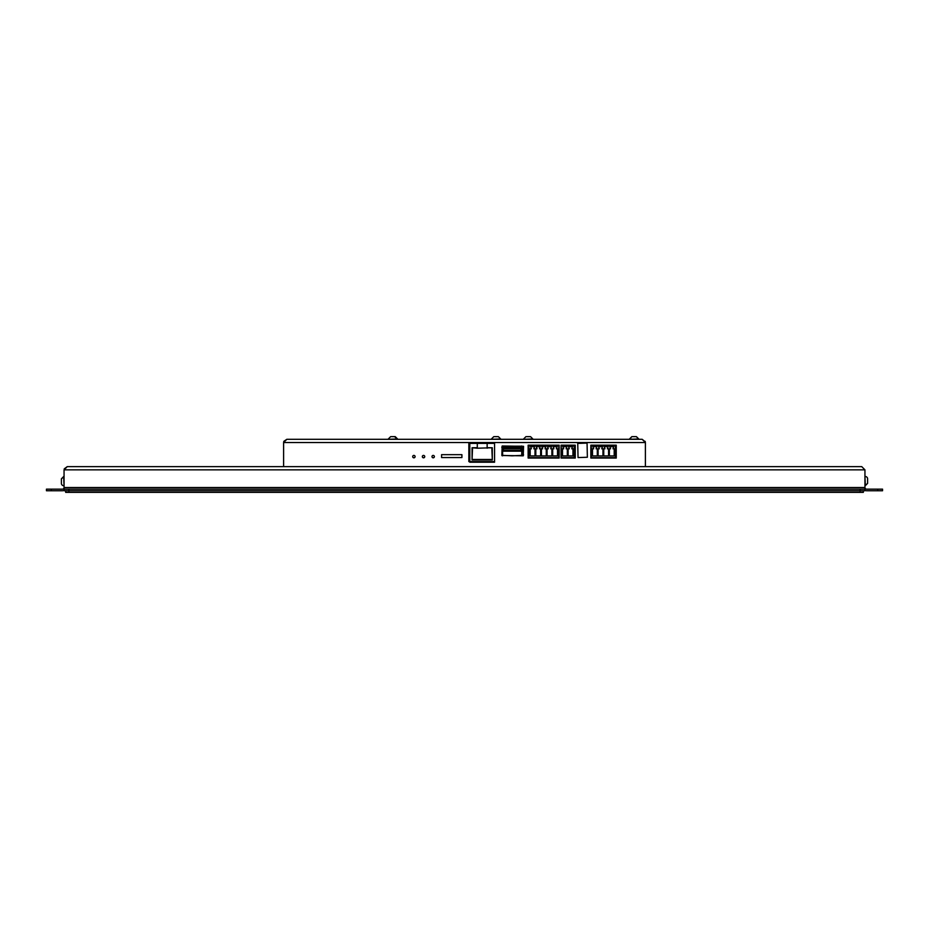 <?xml version="1.0" encoding="UTF-8"?>
<svg xmlns="http://www.w3.org/2000/svg" width="929" height="929" viewBox="0 0 929 929"><rect width="100%" height="100%" fill="white"/><g stroke="black" fill="none" stroke-linecap="round" stroke-linejoin="round"><path stroke-width="1.39" d="M64.055 489.142L64.055 490.744L68.885 490.744L68.885 489.142L64.055 489.142L64.055 469.842L67.271 466.625L861.729 466.625L864.945 469.842L861.729 466.625M882.55 490.744L882.55 489.142L877.731 489.142L877.731 490.744L882.55 490.744M51.269 489.142L46.45 489.142L46.45 490.744L51.269 490.744L51.269 489.142L62.452 489.142A1.603 1.603 0 0 0 64.055 487.528L864.945 487.528A1.603 1.603 0 0 0 866.548 489.142L877.731 489.142M51.269 490.744L62.452 490.744A3.217 3.217 0 0 0 64.055 490.315M68.885 489.142L860.115 489.142L860.115 490.744L864.945 490.744L864.945 489.142L860.115 489.142M64.775 468.75L64.055 469.842L864.945 469.842L864.945 490.315A3.217 3.217 0 0 0 866.548 490.744L877.731 490.744M65.669 490.744L65.669 492.358L68.885 492.358L68.885 490.744L860.115 490.744L860.115 492.358L863.331 492.358L863.331 490.744L863.331 492.358M64.206 468.878L67.271 466.625M528.136 457.625L559.165 457.625M561.093 457.625L575.248 457.625M590.844 457.625L616.252 457.625M413.242 457.625L414.543 457.625M422.892 457.625L424.193 457.625M432.542 457.625L433.843 457.625M568.13 448.788L569.338 448.788L568.525 446.698L572.554 446.698L571.741 448.788L572.949 448.788L572.949 455.942L568.13 455.942L568.13 448.788M574.157 457.625L574.157 445.723L561.29 445.723L561.29 457.625M566.121 448.788L567.329 448.788L567.329 455.942L562.498 455.942L562.498 448.788L563.706 448.788L562.904 446.698L566.922 446.698L566.121 448.788M609.366 448.788L610.574 448.788L609.772 446.698L613.79 446.698L612.989 448.788L614.197 448.788L614.197 455.942L609.366 455.942L609.366 448.788M603.745 448.788L604.953 448.788L604.14 446.698L608.17 446.698L607.357 448.788L608.565 448.788L608.565 455.942L603.745 455.942L603.745 448.788M598.113 448.788L599.321 448.788L598.52 446.698L602.538 446.698L601.737 448.788L602.944 448.788L602.944 455.942L598.113 455.942L598.113 448.788M615.404 457.625L615.404 445.723L591.285 445.723L591.285 457.625M596.104 448.788L597.312 448.788L597.312 455.942L592.493 455.942L592.493 448.788L593.689 448.788L592.888 446.698L596.906 446.698L596.104 448.788M552.697 448.788L553.893 448.788L553.092 446.698L557.11 446.698L556.308 448.788L557.516 448.788L557.516 455.942L552.697 455.942L552.697 448.788M547.065 448.788L548.273 448.788L547.471 446.698L551.489 446.698L550.688 448.788L551.884 448.788L551.884 455.942L547.065 455.942L547.065 448.788M541.433 448.788L542.641 448.788L541.839 446.698L545.857 446.698L545.056 448.788L546.264 448.788L546.264 455.942L541.433 455.942L541.433 448.788M535.812 448.788L537.02 448.788L536.207 446.698L540.237 446.698L539.424 448.788L540.632 448.788L540.632 455.942L535.812 455.942L535.812 448.788M558.724 457.625L558.724 445.723L528.973 445.723L528.973 457.625M533.803 448.788L535.011 448.788L535.011 455.942L530.18 455.942L530.18 448.788L531.388 448.788L530.587 446.698L534.605 446.698L533.803 448.788M477.297 447.743L472.06 447.743L477.297 448.219L477.297 443.4L469.319 443.4L469.319 461.597M472.06 447.743L472.06 459.96L472.536 448.219M491.836 448.219L492.312 459.96L492.312 447.743L477.297 448.219M477.297 443.4L487.144 443.4L487.144 448.219M491.836 459.472L472.536 459.472M469.807 443.4L469.807 462.212L494.565 462.212L494.565 443.4L487.144 443.4M503.413 450.356L503.413 448.753L520.937 448.753L520.937 450.356L503.413 450.356L502.612 451.157L521.738 451.157L521.738 447.952L502.612 447.952L502.612 455.373L512.088 455.825M520.937 450.356L521.738 451.157L521.738 455.825M503.413 448.753L502.612 445.978M520.937 448.753L521.738 447.139L523.561 447.627M502.612 455.825L501.857 454.896M522.226 447.627L521.738 455.373L512.251 455.825M523.561 454.896L522.226 454.896M501.857 447.627L521.738 447.139L521.738 445.978M502.124 447.627L502.124 454.896M501.857 455.5L502.171 445.978L523.561 446.303L523.236 455.825L501.857 455.5A0.964 0.964 0 0 0 502.345 455.825M522.005 455.825A0.964 0.964 0 0 0 522.702 454.896M502.612 446.663A0.964 0.964 0 0 0 501.857 447.023M522.702 447.627A0.964 0.964 0 0 0 521.738 446.663M528.136 458.055L528.136 445.188L559.165 445.188L559.165 458.055L528.136 458.055M578.047 457.579L577.733 443.423L587.058 443.098L587.372 457.254L578.047 457.579M434.389 456.615A1.208 1.208 0 0 1 432.589 457.66A1.208 1.208 0 0 1 432.589 455.57A1.208 1.208 0 0 1 434.389 456.615M415.1 456.615A1.208 1.208 0 0 1 413.289 457.66A1.208 1.208 0 0 1 413.289 455.57A1.208 1.208 0 0 1 415.1 456.615M424.75 456.615A1.208 1.208 0 0 1 422.939 457.66A1.208 1.208 0 0 1 422.939 455.57A1.208 1.208 0 0 1 424.75 456.615M441.589 454.664L461.91 454.664L461.91 457.556L441.589 457.556L441.589 454.664M575.248 458.055L561.093 458.055L561.093 445.188L575.248 445.188L575.248 458.055M616.252 458.055L590.844 458.055L590.844 445.188L616.252 445.188L616.252 458.055M494.565 461.597L468.843 461.597L468.843 442.622L494.565 442.622L494.565 461.597M283.612 466.625L283.612 442.518L286.829 439.301L642.171 439.301L393.106 439.301M645.388 466.625L645.388 442.518L642.171 439.301L644.563 441.252M645.167 441.345L645.388 442.518L283.612 442.518L283.833 441.345L286.829 439.301L392.793 439.301M860.115 492.358L68.885 492.358M635.738 436.642L632.521 436.642M629.548 438.929L631.836 436.642L629.548 439.301L638.711 438.929L636.423 436.642L638.711 439.301M394.558 436.642L397.531 439.301L388.368 439.301L397.531 438.929L395.243 436.642L391.341 436.642M493.671 443.4L493.671 442.622M497.689 436.642L494.472 436.642M491.499 439.301L500.661 438.929L498.374 436.642M530.157 445.723L530.645 445.235L528.136 445.235M528.136 445.723L528.973 445.723M529.844 436.642L526.627 436.642M523.654 439.301L532.816 438.929L530.529 436.642M64.055 485.681L63.695 476.519L61.407 478.807L61.407 483.394A2.288 2.288 0 0 0 63.695 485.681A2.288 2.288 0 0 1 61.407 483.394L61.407 482.952M864.945 476.519L865.305 485.681L867.593 483.394L867.593 478.807A2.288 2.288 0 0 0 865.305 476.519A2.288 2.288 0 0 1 867.593 478.807L867.593 479.248M492.312 447.743L487.144 447.743M472.06 459.96L492.312 459.96M521.738 447.627L502.612 447.627M523.19 447.627L523.19 454.896M502.612 446.175L521.738 446.175M284.437 441.252L283.833 441.345M388.368 438.929L390.656 436.642L388.368 438.929M491.499 438.929L493.787 436.642M523.654 438.929L525.942 436.642M61.407 478.807L64.055 476.519M864.945 485.681L867.593 483.394"/></g></svg>
